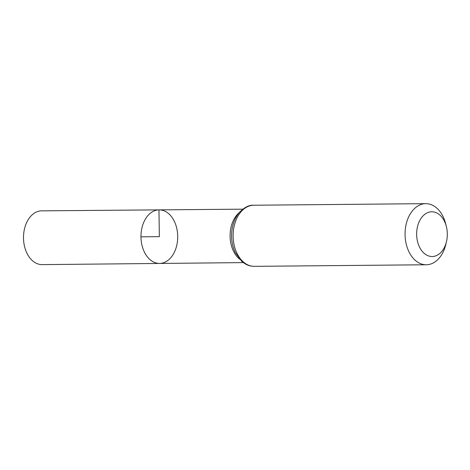 <?xml version="1.0" encoding="UTF-8"?>
<svg xmlns="http://www.w3.org/2000/svg" width="470" height="470" viewBox="0 0 470 470"><rect width="100%" height="100%" fill="white"/><g stroke="black" fill="none" stroke-linecap="round" stroke-linejoin="round"><path stroke-width="0.7" d="M243.307 262.607L159.6 263.447A26.79 18.371 -90.5 0 1 140.971 236.927A26.79 18.371 -90.5 0 1 158.966 209.873A26.79 18.371 -90.5 0 1 159.107 209.867A26.79 18.371 -90.5 0 1 177.713 236.492A26.79 18.371 -90.5 0 1 159.6 263.447A26.79 18.371 -90.5 0 1 140.971 236.927A26.79 18.371 -90.5 0 1 158.966 209.873A26.79 18.371 -90.5 0 1 159.107 209.867L41.707 210.848A26.89 18.442 -90.5 0 0 41.566 210.848A26.89 18.442 -90.5 0 0 23.5 238.008A26.89 18.442 -90.5 0 0 42.2 264.622A26.89 18.442 -90.5 0 0 42.318 264.622M431.666 211.794A22.366 15.34 -90.5 0 1 446.365 226.54A22.366 15.34 -90.5 0 1 446.5 241.51A22.366 15.34 -90.5 0 1 428.752 255.991A22.366 15.34 -90.5 0 1 416.708 231.863A22.366 15.34 -90.5 0 1 431.666 211.794M446.5 241.51L445.86 244.253A30.556 20.956 -90.5 0 1 426.296 264.769A30.556 20.956 -90.5 0 1 405.064 234.512A30.556 20.956 -90.5 0 1 425.591 203.657A30.556 20.956 -90.5 0 1 425.738 203.657A30.556 20.956 -90.5 0 1 445.672 223.808L446.365 226.54M140.971 236.827L159.342 236.657L158.966 209.873L41.566 210.848M239.583 259.152A26.714 18.318 -90.5 0 1 230.094 236.011A26.714 18.318 -90.5 0 1 239.154 212.699M253.647 205.237A30.556 20.956 -90.5 0 1 253.794 205.231L253.624 205.237C249.165 204.873 244.388 207.311 239.295 212.534C234.201 218.779 231.628 226.552 231.581 235.846C231.634 241.88 232.867 247.443 235.27 252.531L241.639 261.244L244.717 263.558C247.737 265.427 250.951 266.355 254.352 266.343A30.556 20.956 -90.5 0 1 233.12 236.087A30.556 20.956 -90.5 0 1 253.647 205.237M242.82 209.174L159.107 209.867M425.738 203.657L253.794 205.231M426.296 264.769L254.352 266.343M159.6 263.447L42.2 264.622"/></g></svg>
